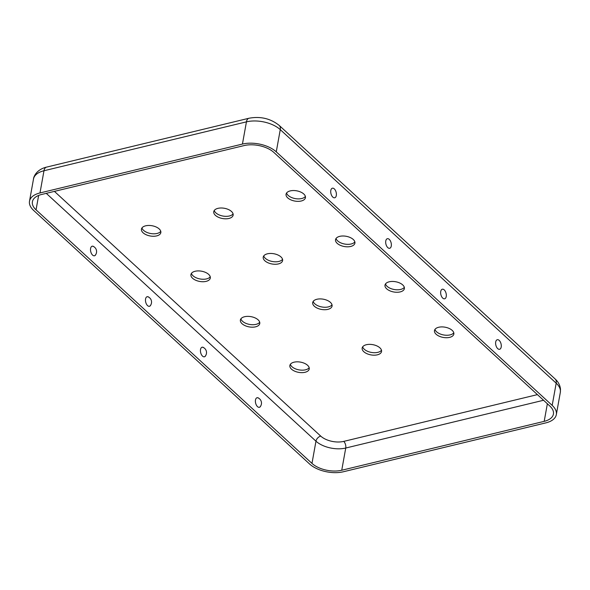 <?xml version="1.0" encoding="UTF-8"?>
<svg xmlns="http://www.w3.org/2000/svg" width="590" height="590" viewBox="0 0 590 590"><rect width="100%" height="100%" fill="white"/><g stroke="black" fill="none" stroke-linecap="round" stroke-linejoin="round"><path stroke-width="0.89" d="M92.121 246.222A4.926 2.677 -103.6 0 1 93.095 246.34A5.664 5.664 0 0 1 95.241 255.241A4.926 2.677 -103.6 0 1 94.43 255.794M95.86 254.364A4.926 2.677 -103.6 0 1 94.496 255.78A4.926 2.677 -103.6 0 1 91.494 253.619A4.926 2.677 -103.6 0 1 90.595 248.464A4.926 2.677 -103.6 0 1 92.188 246.207A4.926 2.677 -103.6 0 1 94.046 246.841M147.087 296.733A4.926 2.677 -103.6 0 1 148.06 296.851A5.664 5.664 0 0 1 150.207 305.753A4.926 2.677 -103.6 0 1 149.395 306.298M150.826 304.868A4.926 2.677 -103.6 0 1 149.462 306.284A4.926 2.677 -103.6 0 1 146.453 304.123A4.926 2.677 -103.6 0 1 145.56 298.975A4.926 2.677 -103.6 0 1 147.153 296.711A4.926 2.677 -103.6 0 1 149.012 297.353M202.053 347.237A4.926 2.677 -103.6 0 1 203.026 347.355A5.664 5.664 0 0 1 205.173 356.257A4.926 2.677 -103.6 0 1 204.361 356.81M205.792 355.379A4.926 2.677 -103.6 0 1 204.428 356.795A4.926 2.677 -103.6 0 1 201.419 354.634A4.926 2.677 -103.6 0 1 200.526 349.479A4.926 2.677 -103.6 0 1 202.119 347.222A4.926 2.677 -103.6 0 1 203.978 347.857M257.019 397.749A4.926 2.677 -103.6 0 1 257.992 397.867A5.664 5.664 0 0 1 260.138 406.768A4.926 2.677 -103.6 0 1 259.327 407.314M260.751 405.883A4.926 2.677 -103.6 0 1 259.394 407.299A4.926 2.677 -103.6 0 1 256.385 405.138A4.926 2.677 -103.6 0 1 255.485 399.991A4.926 2.677 -103.6 0 1 257.078 397.726A4.926 2.677 -103.6 0 1 258.936 398.368M309.175 367.695A9.846 5.207 10.2 0 1 305.487 369.819A9.846 5.207 10.2 0 1 290.369 364.31M305.045 372.283A9.846 5.207 10.2 0 1 294.602 371.132A9.846 5.207 10.2 0 1 289.86 365.49A9.846 5.207 10.2 0 1 294.049 362.186A9.846 5.207 10.2 0 1 304.492 363.337A9.846 5.207 10.2 0 1 309.241 368.979A9.846 5.207 10.2 0 1 305.045 372.283M381.479 350.231A9.846 5.207 10.2 0 1 377.792 352.355A9.846 5.207 10.2 0 1 362.673 346.846M377.349 354.826A9.846 5.207 10.2 0 1 366.906 353.675A9.846 5.207 10.2 0 1 362.164 348.034A9.846 5.207 10.2 0 1 366.361 344.722A9.846 5.207 10.2 0 1 376.796 345.873A9.846 5.207 10.2 0 1 381.546 351.522A9.846 5.207 10.2 0 1 377.349 354.826M453.784 332.775A9.846 5.207 10.2 0 1 450.096 334.899A9.846 5.207 10.2 0 1 434.978 329.39M449.654 337.369A9.846 5.207 10.2 0 1 439.218 336.212A9.846 5.207 10.2 0 1 434.469 330.57A9.846 5.207 10.2 0 1 438.665 327.266A9.846 5.207 10.2 0 1 449.101 328.416A9.846 5.207 10.2 0 1 453.85 334.058A9.846 5.207 10.2 0 1 449.654 337.369M305.384 196.404A9.846 5.207 10.2 0 1 301.697 198.528A9.846 5.207 10.2 0 1 286.57 193.019M301.254 200.998A9.846 5.207 10.2 0 1 290.811 199.84A9.846 5.207 10.2 0 1 286.062 194.198A9.846 5.207 10.2 0 1 290.258 190.894A9.846 5.207 10.2 0 1 300.701 192.045A9.846 5.207 10.2 0 1 305.443 197.687A9.846 5.207 10.2 0 1 301.254 200.998M233.08 213.86A9.846 5.207 10.2 0 1 229.392 215.984A9.846 5.207 10.2 0 1 214.266 210.475M228.942 218.455A9.846 5.207 10.2 0 1 218.506 217.304A9.846 5.207 10.2 0 1 213.757 211.663A9.846 5.207 10.2 0 1 217.953 208.351A9.846 5.207 10.2 0 1 228.396 209.502A9.846 5.207 10.2 0 1 233.139 215.151A9.846 5.207 10.2 0 1 228.942 218.455M160.768 231.324A9.846 5.207 10.2 0 1 157.088 233.448A9.846 5.207 10.2 0 1 141.961 227.939M156.638 235.912A9.846 5.207 10.2 0 1 146.202 234.761A9.846 5.207 10.2 0 1 141.453 229.119A9.846 5.207 10.2 0 1 145.649 225.815A9.846 5.207 10.2 0 1 156.092 226.966A9.846 5.207 10.2 0 1 160.834 232.607A9.846 5.207 10.2 0 1 156.638 235.912M354.848 241.863A9.846 5.207 10.2 0 1 351.161 243.987A9.846 5.207 10.2 0 1 336.042 238.478M350.718 246.45A9.846 5.207 10.2 0 1 340.275 245.3A9.846 5.207 10.2 0 1 335.533 239.658A9.846 5.207 10.2 0 1 339.729 236.354A9.846 5.207 10.2 0 1 350.165 237.505A9.846 5.207 10.2 0 1 354.915 243.146A9.846 5.207 10.2 0 1 350.718 246.45M282.544 259.32A9.846 5.207 10.2 0 1 278.856 261.444A9.846 5.207 10.2 0 1 263.737 255.935M278.414 263.914A9.846 5.207 10.2 0 1 267.971 262.757A9.846 5.207 10.2 0 1 263.229 257.115A9.846 5.207 10.2 0 1 267.418 253.811A9.846 5.207 10.2 0 1 277.861 254.961A9.846 5.207 10.2 0 1 282.61 260.603A9.846 5.207 10.2 0 1 278.414 263.914M404.32 287.315A9.846 5.207 10.2 0 1 400.632 289.439A9.846 5.207 10.2 0 1 385.506 283.93M400.19 291.91A9.846 5.207 10.2 0 1 389.747 290.759A9.846 5.207 10.2 0 1 384.997 285.118A9.846 5.207 10.2 0 1 389.194 281.806A9.846 5.207 10.2 0 1 399.637 282.957A9.846 5.207 10.2 0 1 404.379 288.599A9.846 5.207 10.2 0 1 400.19 291.91M332.015 304.779A9.846 5.207 10.2 0 1 328.328 306.903A9.846 5.207 10.2 0 1 313.202 301.394M327.885 309.367A9.846 5.207 10.2 0 1 317.442 308.216A9.846 5.207 10.2 0 1 312.693 302.574A9.846 5.207 10.2 0 1 316.889 299.27A9.846 5.207 10.2 0 1 327.332 300.421A9.846 5.207 10.2 0 1 332.074 306.062A9.846 5.207 10.2 0 1 327.885 309.367M259.711 322.236A9.846 5.207 10.2 0 1 256.023 324.36A9.846 5.207 10.2 0 1 240.897 318.851M255.573 326.831A9.846 5.207 10.2 0 1 245.138 325.673A9.846 5.207 10.2 0 1 240.388 320.031A9.846 5.207 10.2 0 1 244.584 316.727A9.846 5.207 10.2 0 1 255.028 317.877A9.846 5.207 10.2 0 1 259.77 323.519A9.846 5.207 10.2 0 1 255.573 326.831M210.239 276.776A9.846 5.207 10.2 0 1 206.552 278.9A9.846 5.207 10.2 0 1 191.425 273.391M206.109 281.371A9.846 5.207 10.2 0 1 195.666 280.221A9.846 5.207 10.2 0 1 190.924 274.579A9.846 5.207 10.2 0 1 195.113 271.267A9.846 5.207 10.2 0 1 205.556 272.418A9.846 5.207 10.2 0 1 210.306 278.067A9.846 5.207 10.2 0 1 206.109 281.371M545.846 422.875A24.618 13.01 -169.8 0 0 556.333 414.608A24.618 13.01 -169.8 0 0 552.188 405.396L276.268 151.844A24.618 13.01 -169.8 0 0 242.438 144.071L39.987 192.952A24.618 13.01 -169.8 0 0 29.5 201.219A24.618 13.01 -169.8 0 0 33.645 210.431L309.566 463.983A24.618 13.01 -169.8 0 0 343.387 471.757L545.846 422.875M544.194 421.356A21.66 11.446 -169.8 0 0 553.42 414.084A21.66 11.446 -169.8 0 0 549.777 405.979L273.856 152.427A21.66 11.446 -169.8 0 0 244.09 145.583L41.632 194.471A21.66 11.446 -169.8 0 0 32.406 201.743A21.66 11.446 -169.8 0 0 36.049 209.848L311.977 463.401A21.66 11.446 -169.8 0 0 341.743 470.245L544.194 421.356L547.365 403.759M495.703 341.986A4.926 2.677 76.4 0 0 496.603 347.134A4.926 2.677 76.4 0 0 499.605 349.295A4.926 2.677 76.4 0 0 501.198 347.038A4.926 2.677 76.4 0 0 500.298 341.883A4.926 2.677 76.4 0 0 497.296 339.722A4.926 2.677 76.4 0 0 495.703 341.986M440.737 291.475A4.926 2.677 76.4 0 0 441.637 296.63A4.926 2.677 76.4 0 0 444.639 298.791A4.926 2.677 76.4 0 0 446.232 296.527A4.926 2.677 76.4 0 0 445.339 291.379A4.926 2.677 76.4 0 0 442.33 289.218A4.926 2.677 76.4 0 0 440.737 291.475M385.772 240.971A4.926 2.677 76.4 0 0 386.671 246.119A4.926 2.677 76.4 0 0 389.68 248.279A4.926 2.677 76.4 0 0 391.273 246.023A4.926 2.677 76.4 0 0 390.374 240.868A4.926 2.677 76.4 0 0 387.365 238.707A4.926 2.677 76.4 0 0 385.772 240.971M330.806 190.459A4.926 2.677 76.4 0 0 331.705 195.615A4.926 2.677 76.4 0 0 334.714 197.775A4.926 2.677 76.4 0 0 336.307 195.511A4.926 2.677 76.4 0 0 335.408 190.364A4.926 2.677 76.4 0 0 332.399 188.203A4.926 2.677 76.4 0 0 330.806 190.459M54.413 191.381L320.724 436.106A4.926 3.208 -47.4 0 0 315.967 441.187A21.66 11.446 -169.8 0 0 345.74 448.031L341.743 470.245M46.263 193.35L315.967 441.187L311.977 463.401M320.724 436.106A16.741 8.85 -169.8 0 0 343.727 441.394A4.926 2.677 -103.6 0 1 345.74 448.031L543.56 400.263M38.645 195.423L36.049 209.848M343.727 441.394L537.424 394.622M555.087 378.935A7.877 5.133 132.6 0 1 556.186 383.183A24.618 13.01 -169.8 0 1 560.323 392.394L560.5 389.356C560.139 385.358 558.339 381.885 555.087 378.935L279.166 125.39C270.508 118.509 260.448 116.127 248.987 118.243A7.877 4.285 76.4 0 0 246.436 121.857L43.985 170.746A24.618 13.01 -169.8 0 0 33.497 179.013C33.438 177.413 36.049 169.596 46.529 167.125A7.877 4.285 76.4 0 0 43.985 170.746L39.987 192.952M279.166 125.39A7.877 5.133 132.6 0 1 280.265 129.638A24.618 13.01 -169.8 0 0 246.436 121.857L242.438 144.071M552.188 405.396L556.186 383.183L280.265 129.638L276.268 151.844M33.497 179.013L29.5 201.219M248.987 118.243L46.529 167.125M560.323 392.394L556.333 414.608"/></g></svg>
